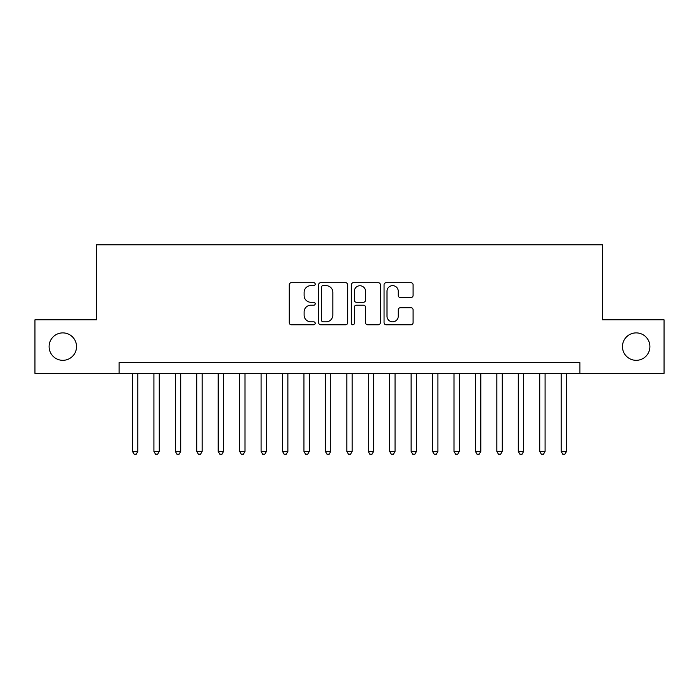 <?xml version="1.0" encoding="UTF-8"?>
<svg xmlns="http://www.w3.org/2000/svg" width="699" height="699" viewBox="0 0 699 699"><rect width="100%" height="100%" fill="white"/><g stroke="black" fill="none" stroke-linecap="round" stroke-linejoin="round"><path stroke-width="1.05" d="M315.205 284.17A1.477 1.477 0 0 0 313.737 282.702L291.378 282.702A2.106 2.106 0 0 0 289.272 284.799L289.272 322.676A2.106 2.106 0 0 0 291.378 324.773L313.737 324.773A1.477 1.477 0 0 0 315.205 323.305A1.477 1.477 0 0 0 313.737 321.828L310.837 321.828A6.737 6.737 0 0 1 304.109 315.1L304.109 311.946A6.737 6.737 0 0 1 310.837 305.21L313.737 305.21A1.477 1.477 0 0 0 315.205 303.742A1.477 1.477 0 0 0 313.737 302.265L310.837 302.265A6.737 6.737 0 0 1 304.109 295.528L304.109 292.374A6.737 6.737 0 0 1 310.837 285.646L313.737 285.646A1.477 1.477 0 0 0 315.205 284.17M622.468 346.608A13.718 13.718 0 0 0 636.186 360.326A13.718 13.718 0 0 0 649.904 346.608A13.718 13.718 0 0 0 636.186 332.89A13.718 13.718 0 0 0 622.468 346.608M49.096 346.608A13.718 13.718 0 0 0 62.814 360.326A13.718 13.718 0 0 0 76.532 346.608A13.718 13.718 0 0 0 62.814 332.89A13.718 13.718 0 0 0 49.096 346.608M410.986 297.529A2.106 2.106 0 0 0 413.092 295.424L413.092 284.799A2.106 2.106 0 0 0 410.986 282.702L386.163 282.702A2.106 2.106 0 0 0 384.057 284.799L384.057 322.676A2.106 2.106 0 0 0 386.163 324.773L410.986 324.773A2.106 2.106 0 0 0 413.092 322.676L413.092 309.84A2.106 2.106 0 0 0 410.986 307.735L400.361 307.735A2.106 2.106 0 0 0 398.255 309.84L398.255 316.201A5.627 5.627 0 0 1 392.628 321.828A5.627 5.627 0 0 1 387.001 316.201L387.001 291.273A5.627 5.627 0 0 1 392.628 285.646A5.627 5.627 0 0 1 398.255 291.273L398.255 295.424A2.106 2.106 0 0 0 400.361 297.529L410.986 297.529M119.083 373.397L34.95 373.397L34.95 319.81L96.576 319.81L96.576 244.79L602.424 244.79L602.424 319.81L664.05 319.81L664.05 373.397L579.917 373.397L579.917 362.685L119.083 362.685L119.083 373.397L579.917 373.397M347.656 284.799A2.106 2.106 0 0 0 345.559 282.702L320.727 282.702A2.106 2.106 0 0 0 318.622 284.799L318.622 322.676A2.106 2.106 0 0 0 320.727 324.773L345.559 324.773A2.106 2.106 0 0 0 347.656 322.676L347.656 284.799M353.441 282.702L378.273 282.702A2.106 2.106 0 0 1 380.378 284.799L380.378 322.676A2.106 2.106 0 0 1 378.273 324.773L367.648 324.773A2.106 2.106 0 0 1 365.542 322.676L365.542 307.315A2.106 2.106 0 0 0 363.436 305.21L356.394 305.21A2.106 2.106 0 0 0 354.288 307.315L354.288 323.305A1.477 1.477 0 0 1 352.812 324.773A1.477 1.477 0 0 1 351.344 323.305L351.344 284.799A2.106 2.106 0 0 1 353.441 282.702M323.043 285.646A1.477 1.477 0 0 0 321.566 287.114L321.566 320.36A1.477 1.477 0 0 0 323.043 321.828L326.092 321.828A6.737 6.737 0 0 0 332.829 315.1L332.829 292.374A6.737 6.737 0 0 0 326.092 285.646L323.043 285.646M365.542 291.378A5.627 5.627 0 0 0 359.915 285.751A5.627 5.627 0 0 0 354.288 291.378L354.288 300.159A2.106 2.106 0 0 0 356.394 302.265L363.436 302.265A2.106 2.106 0 0 0 365.542 300.159L365.542 291.378M132.478 373.397L132.478 451.423L137.834 451.423L137.834 373.397M137.834 451.423L136.226 454.21L134.086 454.21L132.478 451.423M153.911 373.397L153.911 451.423L159.267 451.423L159.267 373.397M159.267 451.423L157.659 454.21L155.519 454.21L153.911 451.423M175.344 373.397L175.344 451.423L180.7 451.423L180.7 373.397M180.7 451.423L179.093 454.21L176.952 454.21L175.344 451.423M196.777 373.397L196.777 451.423L202.142 451.423L202.142 373.397M202.142 451.423L200.534 454.21L198.385 454.21L196.777 451.423M218.21 373.397L218.21 451.423L223.575 451.423L223.575 373.397M223.575 451.423L221.967 454.21L219.818 454.21L218.21 451.423M239.652 373.397L239.652 451.423L245.008 451.423L245.008 373.397M245.008 451.423L243.401 454.21L241.26 454.21L239.652 451.423M261.085 373.397L261.085 451.423L266.441 451.423L266.441 373.397M266.441 451.423L264.834 454.21L262.693 454.21L261.085 451.423M282.518 373.397L282.518 451.423L287.874 451.423L287.874 373.397M287.874 451.423L286.267 454.21L284.126 454.21L282.518 451.423M303.951 373.397L303.951 451.423L309.308 451.423L309.308 373.397M309.308 451.423L307.7 454.21L305.559 454.21L303.951 451.423M325.385 373.397L325.385 451.423L330.741 451.423L330.741 373.397M330.741 451.423L329.142 454.21L326.992 454.21L325.385 451.423M346.818 373.397L346.818 451.423L352.182 451.423L352.182 373.397M352.182 451.423L350.575 454.21L348.425 454.21L346.818 451.423M368.259 373.397L368.259 451.423L373.616 451.423L373.616 373.397M373.616 451.423L372.008 454.21L369.858 454.21L368.259 451.423M389.692 373.397L389.692 451.423L395.049 451.423L395.049 373.397M395.049 451.423L393.441 454.21L391.3 454.21L389.692 451.423M411.126 373.397L411.126 451.423L416.482 451.423L416.482 373.397M416.482 451.423L414.874 454.21L412.733 454.21L411.126 451.423M432.559 373.397L432.559 451.423L437.915 451.423L437.915 373.397M437.915 451.423L436.307 454.21L434.166 454.21L432.559 451.423M453.992 373.397L453.992 451.423L459.348 451.423L459.348 373.397M459.348 451.423L457.74 454.21L455.599 454.21L453.992 451.423M475.425 373.397L475.425 451.423L480.79 451.423L480.79 373.397M480.79 451.423L479.182 454.21L477.033 454.21L475.425 451.423M496.858 373.397L496.858 451.423L502.223 451.423L502.223 373.397M502.223 451.423L500.615 454.21L498.466 454.21L496.858 451.423M518.3 373.397L518.3 451.423L523.656 451.423L523.656 373.397M523.656 451.423L522.048 454.21L519.907 454.21L518.3 451.423M539.733 373.397L539.733 451.423L545.089 451.423L545.089 373.397M545.089 451.423L543.481 454.21L541.341 454.21L539.733 451.423M561.166 373.397L561.166 451.423L566.522 451.423L566.522 373.397M566.522 451.423L564.914 454.21L562.774 454.21L561.166 451.423"/></g></svg>
